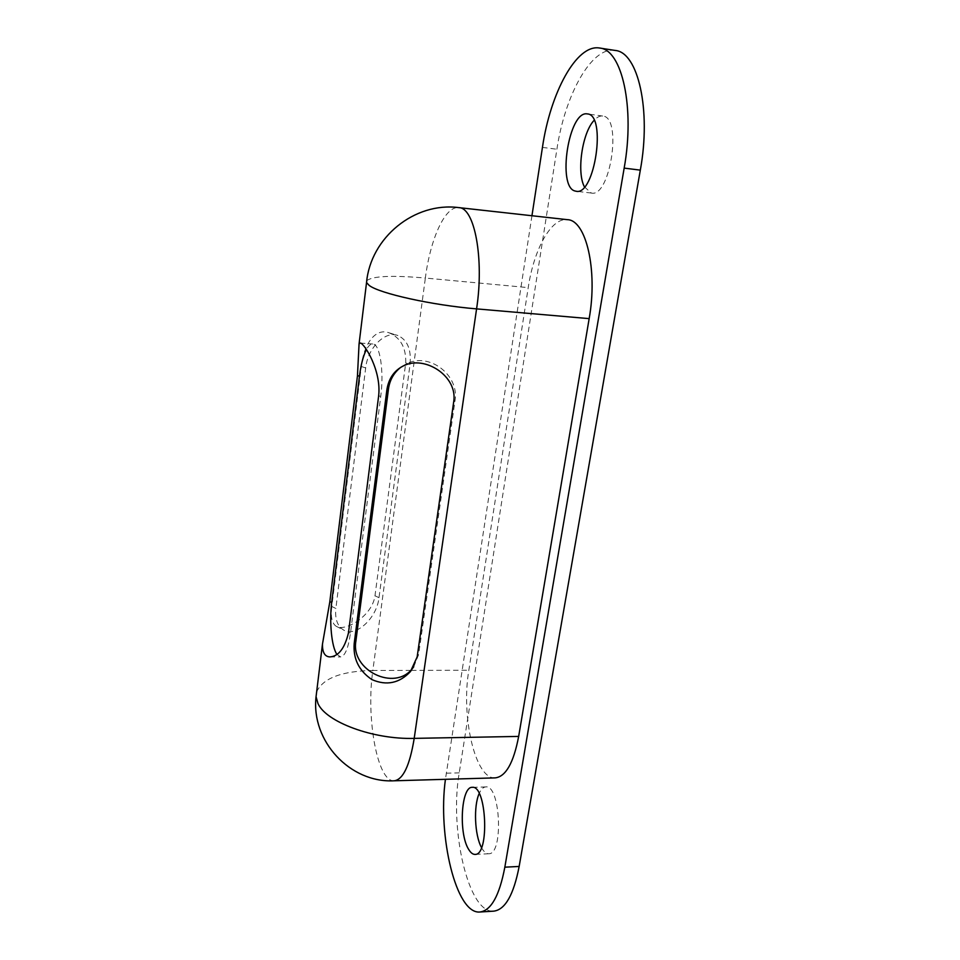 <?xml version="1.0" encoding="UTF-8"?>
<svg xmlns="http://www.w3.org/2000/svg" width="960" height="960" viewBox="0 0 960 960"><rect width="100%" height="100%" fill="white"/><g stroke="black" fill="none" stroke-linecap="round" stroke-linejoin="round"><path stroke-width="0.72" stroke-dasharray="4.8 3.6" d="M336.888 654.324L340.56 656.928C344.988 656.244 348.312 648.216 350.52 632.832L380.76 396.192C384.204 370.968 379.836 343.62 372.768 343.992C370.62 343.896 368.508 345.756 366.444 349.56M495.216 777.876C475.14 779.544 460.884 716.412 468.84 670.248L528.228 287.616C533.88 249.336 551.172 217.464 567.396 219.672M531.948 215.736L445.428 779.316M615.096 50.436C591.468 46.224 564.828 95.34 556.908 149.244L459.228 772.86C449.232 829.308 468.324 913.884 493.752 911.148M584.436 186.9L591.372 193.056C610.32 197.892 622.584 116.736 602.688 116.04C599.892 115.704 597.036 117.132 594.132 120.324M481.512 847.584L482.232 848.844C484.284 852.168 486.444 853.8 488.7 853.752C503.76 854.796 500.472 784.356 485.772 786.924C483.24 787.08 481.044 789.288 479.184 793.524M331.824 606.492C330.468 616.728 331.908 623.316 336.12 626.232C344.676 632.244 372.336 616.188 374.976 595.776L405.732 362.964C406.152 347.748 400.62 337.704 389.148 332.832C374.304 327.276 363.372 346.188 361.332 366.492L331.824 606.492L335.868 608.472L365.664 367.944C367.716 347.796 385.284 330.408 397.908 335.532C407.388 339.876 411.432 349.476 410.04 364.356L378.996 597.672C376.872 618.24 355.524 637.872 343.308 629.856C337.344 625.956 334.86 618.84 335.868 608.472M413.748 666.804L418.572 654.696L454.968 401.04C459.888 374.988 428.568 351.456 405.864 364.116L400.68 367.368M350.52 632.832L348.48 632.82M380.76 396.192L378.624 396.06M394.212 780.792C377.34 782.364 365.856 717.684 372.84 670.464L411.204 670.38M411.396 670.38L468.84 670.248M316.656 691.836C322.92 678.192 341.64 671.076 372.84 670.464L425.352 278.052L528.228 287.616M366.768 280.716C372.372 276.024 391.908 275.136 425.352 278.052C430.368 238.728 445.152 205.704 458.844 207.624M542.448 147.396L556.908 149.244M446.268 773.208L459.228 772.86M454.968 401.04L453.624 402.288M365.664 367.944L361.332 366.492M378.996 597.672L374.976 595.776M410.04 364.356L405.732 362.964M418.572 654.696L417.144 656.94M329.856 656.916L340.56 656.928M360.264 343.044L372.768 343.992M602.688 116.04L587.34 113.916M591.372 193.056L576.168 191.256M485.772 786.924L472.224 787.344M488.7 853.752L475.044 854.4M403.152 366.012L405.864 364.116M336.12 626.244L343.308 629.856M389.148 332.832L397.908 335.532"/><path stroke-width="1.44" d="M366.444 349.56C363.264 355.74 360.948 364.548 359.496 375.984L331.74 602.052C329.196 621.732 331.584 646.86 336.888 654.324M348.48 632.82C344.712 648.348 338.508 656.388 329.856 656.916C324.78 656.652 322.32 652.38 322.476 644.088L329.784 602.028L357.456 375.84L359.064 343.896L360.264 343.044C364.02 342.924 381.672 370.488 378.624 396.06L348.48 632.82M589.164 318.624L476.58 308.88C484.32 258.852 474.6 207.492 458.844 207.624L567.396 219.672C586.044 219.936 597.912 270.108 589.164 318.624L518.664 736.416C513.612 762.852 505.8 776.676 495.216 777.876L394.212 780.792C403.104 779.616 409.776 765.48 414.204 738.372C373.188 739.632 325.98 722.004 317.976 703.524L316.056 696.72L316.656 691.836M575.124 191.028L576.168 191.256C594.744 196.056 606.84 114.552 587.34 113.916C568.716 110.076 556.86 187.26 575.124 191.028M468.708 849.468C470.712 852.804 472.824 854.448 475.044 854.4C489.78 855.468 486.624 784.776 472.224 787.344C461.112 786.348 458.448 833.724 468.708 849.468M445.428 779.316C437.544 835.92 456.072 914.556 479.928 912C491.136 910.56 499.44 895.62 504.84 867.18L624.168 168.108C635.076 107.724 622.068 49.488 599.556 48.024C576.408 43.884 550.26 93.276 542.448 147.396L531.948 215.736M479.928 912L493.752 911.148C505.2 909.696 513.672 894.804 519.156 866.448L640.32 170.136C651.396 110.028 638.076 51.984 615.096 50.436L599.556 48.024M594.132 120.324C582.132 132.78 576.492 172.38 584.436 186.9M479.184 793.524C473.436 806.016 474.636 835.308 481.512 847.584M417.144 656.94L410.46 671.556C399.444 683.244 386.604 685.932 371.952 679.62C358.92 670.824 353.004 658.752 354.204 643.416L386.856 390.036C388.536 378.768 393.972 370.764 403.152 366.012C424.512 354.588 458.436 376.284 453.624 402.288L417.144 656.94M400.68 367.368C393.816 372.852 389.76 380.004 388.488 388.848L355.872 641.244C350.628 670.26 394.488 691.692 412.308 668.64L413.748 666.804M331.74 602.052L329.784 602.028M359.496 375.984L357.456 375.84M518.664 736.416L414.204 738.372L476.58 308.88C432.276 305.244 379.392 293.472 369.192 285.42L366.54 282.564L366.768 280.716M624.168 168.108L640.32 170.136M504.84 867.18L519.156 866.448M388.488 388.848L386.856 390.036M355.872 641.244L354.204 643.416M322.476 644.088L316.056 696.72C310.932 741.024 350.04 783.216 394.212 780.792M458.844 207.624C414.528 201.72 370.524 237.612 366.54 282.564L359.064 343.896M410.46 671.556L412.308 668.64"/></g></svg>
